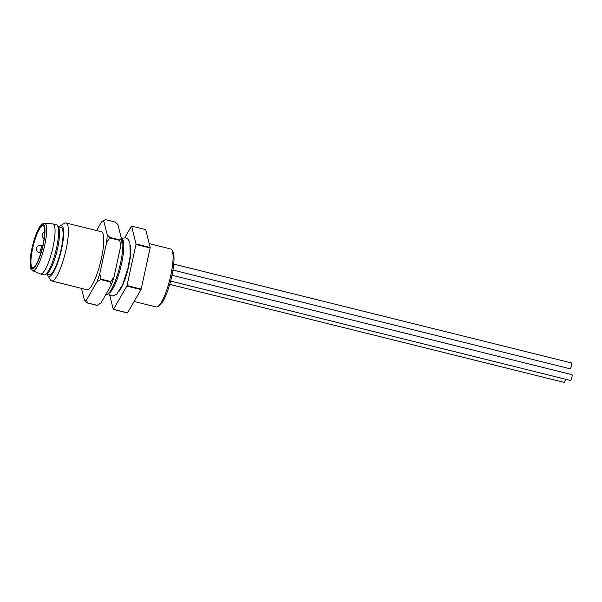 <?xml version="1.0" encoding="UTF-8"?>
<svg xmlns="http://www.w3.org/2000/svg" width="602" height="602" viewBox="0 0 602 602"><rect width="100%" height="100%" fill="white"/><g stroke="black" fill="none" stroke-linecap="round" stroke-linejoin="round"><path stroke-width="0.9" d="M43.916 226.337A21.664 4.763 -76 0 0 43.141 225.735A21.664 4.763 -76 0 0 42.494 225.765A21.664 4.763 -76 0 0 32.959 246.993A21.664 4.763 -76 0 0 32.689 267.785A21.664 4.763 -76 0 0 33.652 267.627M105.862 294.446L106.027 294.483A29.882 6.569 -76 0 0 107.653 294.092A29.882 6.569 -76 0 0 119.61 267.07A29.882 6.569 -76 0 0 121.694 237.587A29.882 6.569 -76 0 0 120.957 236.721M121.694 237.587L122.688 239.333A28.384 6.238 104 0 1 120.709 267.341A28.384 6.238 104 0 1 109.346 293.016L107.653 294.092M81.496 288.388L84.461 300.278A40.718 8.947 -76 0 0 85.537 300.195A40.718 8.947 -76 0 0 86.726 299.593L96.967 281.811A40.718 8.947 -76 0 0 99.797 273.669L106.637 242.267A40.718 8.947 -76 0 0 107.209 234.818L109.857 237.451L119.76 239.912L121.356 238.332L117.962 224.712L115.313 222.078L105.41 219.617L103.815 221.197A40.718 8.947 -76 0 0 101.753 221.754A40.718 8.947 -76 0 0 101.557 221.882L96.568 230.551M121.356 238.332A40.718 8.947 104 0 1 120.784 245.789L119.723 240.401L109.82 237.94L106.637 242.267M99.797 273.669L100.858 279.057L110.76 281.518L113.936 277.183L120.784 245.789M113.936 277.183A40.718 8.947 104 0 1 111.107 285.333L110.572 282.052L100.669 279.591L96.967 281.811M86.726 299.593L87.26 302.866L97.163 305.334L100.865 303.107L111.107 285.333M100.271 303.491L100.865 303.107A40.718 8.947 104 0 1 100.677 303.235A40.718 8.947 104 0 1 100.579 303.295M109.857 237.451A42.953 9.444 104 0 1 109.82 237.94M119.723 240.401A42.953 9.444 -76 0 0 119.76 239.912M87.26 302.866A42.953 9.444 104 0 1 87.185 302.896A42.953 9.444 104 0 1 87.109 302.911L84.461 300.278M87.109 302.911L97.012 305.38A42.953 9.444 -76 0 0 97.088 305.357A42.953 9.444 -76 0 0 97.163 305.334M51.569 280.946L86.929 289.735A29.882 6.569 -76 0 0 87.824 289.697A29.882 6.569 -76 0 0 100.97 260.425A29.882 6.569 -76 0 0 101.347 231.74L65.987 222.951A29.882 6.569 104 0 1 65.61 251.636A29.882 6.569 104 0 1 52.464 280.908A29.882 6.569 104 0 1 51.569 280.946A29.882 6.569 104 0 1 50.32 279.847L47.836 275.483A26.149 5.749 -76 0 0 49.718 276.408A26.149 5.749 -76 0 0 61.592 249.13A26.149 5.749 -76 0 0 60.764 225.727A26.149 5.749 -76 0 0 60.125 226.036A26.149 5.749 -76 0 0 59.026 226.992M107.209 234.818L103.815 221.197M101.557 221.882L105.26 219.662A42.953 9.444 104 0 1 105.41 219.617M100.858 279.057A42.953 9.444 104 0 1 100.669 279.591M110.572 282.052A42.953 9.444 -76 0 0 110.76 281.518M42.215 225.321A22.041 4.846 104 0 1 43.795 226.104A22.041 4.846 104 0 1 42.26 247.843A22.041 4.846 104 0 1 33.441 267.777A22.041 4.846 104 0 1 31.989 249.333A22.041 4.846 104 0 1 42.215 225.321M44.48 223.191L52.773 223.914A25.773 5.666 104 0 1 52.968 223.944A25.773 5.666 104 0 1 52.246 250.327A25.773 5.666 104 0 1 40.53 273.97A25.773 5.666 104 0 1 40.349 273.91L32.681 270.667L31.206 269.297C30.627 269.433 30.258 266.837 30.1 261.524C30.25 251.192 35.827 231.221 40.643 225.502L43.397 223.312L44.48 223.191A24.471 5.38 104 0 1 43.984 248.272A24.471 5.38 104 0 1 32.681 270.667M40.53 273.97L44.074 274.851A25.773 5.666 -76 0 0 45.474 274.52A25.773 5.666 -76 0 0 55.79 251.207A25.773 5.666 -76 0 0 57.589 225.78A25.773 5.666 -76 0 0 56.505 224.824L52.968 223.944M45.474 274.52L47.167 273.436A24.276 5.335 -76 0 0 56.881 251.478A24.276 5.335 -76 0 0 58.575 227.526L57.589 225.78M46.437 273.902L49.387 274.632A24.276 5.335 -76 0 0 60.418 252.358A24.276 5.335 -76 0 0 61.095 227.511L58.153 226.773M47.317 274.121A26.149 5.749 -76 0 0 47.836 275.483M60.125 226.036L64.361 223.334A29.882 6.569 104 0 1 65.987 222.951M171.909 250.071L172.902 251.817A28.384 6.238 104 0 1 170.923 279.825A28.384 6.238 104 0 1 159.56 305.5L157.867 306.576A29.882 6.569 -76 0 0 169.824 279.546A29.882 6.569 -76 0 0 171.909 250.071A29.882 6.569 -76 0 0 170.659 248.965L149.213 243.637M134.148 301.474L156.242 306.967A29.882 6.569 -76 0 0 157.137 306.922A29.882 6.569 -76 0 0 157.867 306.576M124.81 237.662L131.432 226.164A42.953 9.444 -76 0 1 131.582 226.119L145.729 229.633L150.169 247.467A42.953 9.444 104 0 1 150.131 247.964L141.169 289.073A42.953 9.444 104 0 1 140.981 289.607L127.571 312.889A42.953 9.444 104 0 1 127.496 312.912A42.953 9.444 104 0 1 127.421 312.935L113.281 309.42L109.699 295.07M131.582 226.119L136.029 243.953L150.169 247.467M150.131 247.964L135.992 244.442A42.953 9.444 -76 0 0 136.029 243.953M140.981 289.607L126.841 286.093A42.953 9.444 -76 0 0 127.022 285.559L141.169 289.073M127.022 285.559L135.992 244.442M126.841 286.093L113.432 309.375L127.571 312.889M119.286 291.082A26.149 5.749 -76 0 0 128.008 269.169A26.149 5.749 -76 0 0 130.566 245.706M169.704 284.355L564.104 382.383A2.987 0.655 -76 0 0 564.194 382.383A2.987 0.655 -76 0 0 565.556 379.23M170.607 281.066L570.455 380.449A2.987 0.655 -76 0 0 570.545 380.441A2.987 0.655 -76 0 0 571.862 377.514A2.987 0.655 -76 0 0 571.9 374.647A2.987 0.655 -76 0 0 571.81 374.647M172.94 270.05L570.041 368.748A2.987 0.655 -76 0 0 570.132 368.74A2.987 0.655 -76 0 0 571.448 365.813A2.987 0.655 -76 0 0 571.486 362.946A2.987 0.655 -76 0 0 571.396 362.953M42.418 224.388A22.996 5.057 -76 0 0 30.288 259.296A22.996 5.057 -76 0 0 39.973 256.339A22.996 5.057 -76 0 0 42.418 224.388M40.831 245.428A3.732 0.82 104 0 1 40.944 245.428A3.732 0.82 104 0 1 40.891 249.01A3.732 0.82 104 0 1 39.25 252.667A3.732 0.82 104 0 1 39.138 252.674L40.801 253.088M101.753 221.754L102.174 221.483M100.677 303.235L100.248 303.506M122.071 238.249L125.713 237.798L127.564 238.663L129.859 242.079L130.22 255.888L127.842 268.695L122.545 284.851L116.984 293.934L113.334 295.891L111.295 295.793L108.292 293.686M571.9 374.647L171.969 275.242M571.486 362.946L173.722 264.082M42.727 245.872L40.944 245.428A3.732 3.732 0 0 0 36.308 249.145A3.732 3.732 0 0 0 39.138 252.674M44.653 231.92A3.732 3.732 0 0 0 44.074 238.625"/></g></svg>
